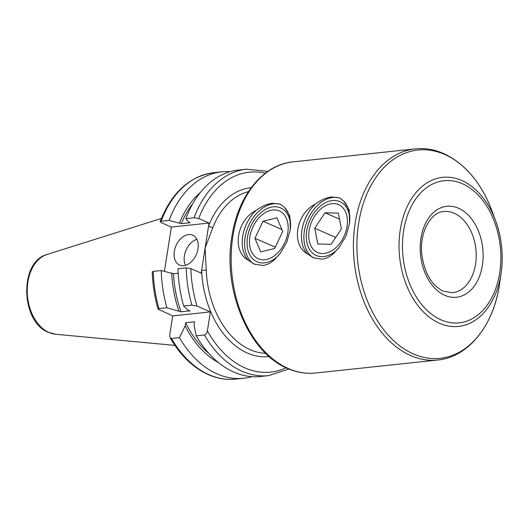 <?xml version="1.0" encoding="UTF-8"?>
<svg xmlns="http://www.w3.org/2000/svg" width="528" height="528" viewBox="0 0 528 528"><rect width="100%" height="100%" fill="white"/><g stroke="black" fill="none" stroke-linecap="round" stroke-linejoin="round"><path stroke-width="0.79" d="M277.154 256.773A29.396 19.972 113.7 0 1 264.442 262.858A29.396 19.972 113.7 0 1 247.507 237.125A29.396 19.972 113.7 0 1 273.214 206.857A29.396 19.972 113.7 0 1 290.585 226.129M336.382 250.47A29.396 19.972 113.7 0 1 323.677 256.562A29.396 19.972 113.7 0 1 306.735 230.822A29.396 19.972 113.7 0 1 332.449 200.554A29.396 19.972 113.7 0 1 349.82 219.826M248.299 260.198A32.663 22.189 113.7 0 1 256.093 210.421C236.623 219.952 231.548 251.374 248.299 260.198L254.1 264.066L262.805 265.465C268.046 264.812 272.686 262.046 276.731 257.176L280.084 253.592L286.671 242.517L290.367 229.462L289.879 215.978L284.526 207.392L280.335 204.23L272.554 203.24C267.208 203.848 261.723 206.237 256.093 210.421M254.958 264.416A32.663 22.189 113.7 0 1 246.616 231.026A32.663 22.189 113.7 0 1 273.702 203.742A32.663 22.189 113.7 0 1 281.087 204.593M251.935 376.655A103.798 71.009 -96.1 0 1 243.632 378.279A103.798 71.009 -96.1 0 1 217.173 373.93A103.798 71.009 -96.1 0 1 179.454 337.636L171.481 338.488L170.056 337.676L169.719 334.877L172.689 315.916L158.077 309.151C154.579 297.053 152.638 284.625 152.269 271.867L153.278 271.372L161.251 270.527L173.507 273.755L178.193 273.253M196.211 335.854L204.415 334.983A103.798 71.009 -96.1 0 0 242.141 371.27A103.798 71.009 -96.1 0 0 268.6 375.619L260.39 376.497A103.798 71.009 -96.1 0 1 233.93 372.148A103.798 71.009 -96.1 0 1 196.211 335.854L194.047 324.964L194.542 321.803L185.658 322.753L185.163 325.908L179.454 337.636M174.306 251.368A16.335 11.095 -66.3 0 0 179.593 265.069A16.335 11.095 -66.3 0 0 197.993 248.846A16.335 11.095 -66.3 0 0 192.707 235.151A16.335 11.095 -66.3 0 0 174.306 251.368M196.891 239.342A16.335 11.095 -66.3 0 0 184.404 255.796A16.335 11.095 -66.3 0 0 185.506 265.307M307.534 253.902A32.663 22.189 113.7 0 1 315.328 204.118C295.858 213.649 290.776 245.078 307.534 253.902L313.335 257.77L322.04 259.169C327.274 258.515 331.914 255.75 335.966 250.879L339.313 247.289L345.906 236.214L349.602 223.166L349.114 209.675L343.761 201.095L339.563 197.934L331.782 196.937C326.443 197.545 320.951 199.94 315.328 204.118M314.193 258.119A32.663 22.189 113.7 0 1 305.844 224.723A32.663 22.189 113.7 0 1 332.93 197.439A32.663 22.189 113.7 0 1 340.322 198.297M248.464 191.631A81.668 55.869 83.9 0 0 212.929 227.403L205.102 248.094L206.237 270.131L201.623 270.316L209.029 223.047L171.356 227.053L164.432 271.267M343.761 201.095A32.663 22.189 113.7 0 1 349.503 223.813M339.313 247.289L339.425 247.15A32.663 22.189 113.7 0 1 335.966 250.879M204.415 334.983C206.039 334.409 207.029 333.036 207.392 330.871L210.362 311.909L196.984 306.049L191.888 305.105L183.685 305.976L187.724 309.896L189.955 310.873L181.071 311.817L166.927 307.758L158.954 308.609L158.077 309.151M210.362 311.909L172.689 315.916M196.984 306.049A100.531 68.772 -96.1 0 1 190.852 268.613L201.181 273.141L201.623 270.316A84.929 58.1 -96.1 0 0 269.201 356.585M190.852 268.613L186.212 267.868L178.009 268.739A103.798 71.009 -96.1 0 0 183.685 305.976M209.029 223.047L198.7 218.519A100.531 68.772 -96.1 0 1 265.379 173.197M171.356 227.053L161.027 222.526L160.129 221.681L161.126 221.278L169.092 220.433L181.355 223.661L190.238 222.717L188.47 221.938L185.849 218.651L194.06 217.774L198.7 218.519M181.071 311.817A91.872 62.852 -96.1 0 1 173.507 273.755M178.84 310.84A94.4 64.574 -96.1 0 1 171.739 272.976M166.927 307.758A103.798 71.009 -96.1 0 1 161.251 270.527M185.849 218.651A103.798 71.009 -96.1 0 1 238.432 170.069L246.642 169.191A103.798 71.009 -96.1 0 0 194.06 217.774M208.877 353.437A91.872 62.852 -96.1 0 1 185.658 322.753M179.586 222.882A94.4 64.574 -96.1 0 1 200.343 192.515M181.355 223.661A91.872 62.852 -96.1 0 1 192.925 203.445M218.427 362.564A94.4 64.574 -96.1 0 1 185.163 325.908M169.092 220.433A103.798 71.009 -96.1 0 1 221.681 171.851A103.798 71.009 -96.1 0 1 230.135 171.686M212.929 227.403A3.267 1.445 21.4 0 1 208.586 225.872A84.929 58.1 -96.1 0 1 251.236 187.678M284.526 207.392A32.663 22.189 113.7 0 1 290.275 230.116M280.084 253.585L280.19 253.453A32.663 22.189 113.7 0 1 276.731 257.176M341.174 241.454A26.136 17.754 -66.3 0 0 343.141 208.085A26.136 17.754 -66.3 0 0 316.978 212.909A26.136 17.754 -66.3 0 0 314.952 215.662A26.136 17.754 -66.3 0 0 309.038 231.007A26.136 17.754 -66.3 0 0 318.688 252.912A26.136 17.754 -66.3 0 0 341.174 241.454M341.392 228.901L338.329 213.121L325.004 212.777L314.728 228.215L317.79 243.989L331.122 244.332L341.392 228.901M335.722 237.415L314.728 228.215M339.497 219.133L325.004 212.777M267.029 259.38A26.136 17.754 -66.3 0 0 288.097 230.129A26.136 17.754 -66.3 0 0 270.626 210.335A26.136 17.754 -66.3 0 0 257.743 219.206A26.136 17.754 -66.3 0 0 249.81 237.31A26.136 17.754 -66.3 0 0 267.029 259.38M274.659 248.477L282.731 231.442L276.903 217.826L262.997 221.239L254.925 238.273L260.753 251.889L274.659 248.477M275.266 247.19L254.925 238.273M281.912 229.528L262.997 221.239M288.407 368.57A106.168 72.626 83.9 0 0 315.467 373.019C306.068 373.989 296.776 372.464 287.582 368.452C248.952 352.823 222.823 290.611 231.719 237.521C237.455 196.442 262.687 164.604 293.014 161.878A106.168 72.626 83.9 0 0 231.191 255.44A106.168 72.626 83.9 0 0 288.407 368.57M243.632 378.279L235.666 379.124A103.798 71.009 -96.1 0 1 209.207 374.774A103.798 71.009 -96.1 0 1 171.481 338.488M286.07 367.765A100.531 68.772 -96.1 0 1 244.992 367.91A100.531 68.772 -96.1 0 1 207.392 330.871M49.071 332.528A40.504 27.707 -96.1 0 1 27.245 292.129A40.504 27.707 -96.1 0 1 47.098 254.45C18.902 261.644 20.605 321.988 48.484 332.383L55.585 334.25A40.504 27.707 -96.1 0 1 49.071 332.528M441.005 319.843A71.471 48.893 83.9 0 0 499.699 272.824A71.471 48.893 83.9 0 0 462.323 183.691A71.471 48.893 83.9 0 0 403.63 230.71A71.471 48.893 83.9 0 0 441.005 319.843M461.802 180.503A74.936 51.262 -96.1 0 1 495.68 220.942A74.936 51.262 -96.1 0 1 501.184 272.646A74.936 51.262 -96.1 0 1 439.448 323.255A74.936 51.262 -96.1 0 1 400.264 229.799A74.936 51.262 -96.1 0 1 461.802 180.503M442.332 153.325A106.168 72.626 -96.1 0 1 445.348 154.744M415.272 148.876C424.829 147.893 434.26 149.437 443.573 153.503C465.102 163.614 481.239 182.761 491.99 210.943A104.729 71.643 83.9 0 0 444.635 154.42A104.729 71.643 83.9 0 0 358.624 223.318A104.729 71.643 83.9 0 0 413.391 353.932A104.729 71.643 83.9 0 0 499.673 283.199C494.188 324.628 468.785 357.185 437.725 360.017A106.168 72.626 -96.1 0 1 410.665 355.568A106.168 72.626 -96.1 0 1 353.45 242.438A106.168 72.626 -96.1 0 1 415.272 148.876L293.014 161.878M443.791 211.543A40.834 27.931 -96.1 0 1 454.199 213.253A40.834 27.931 -96.1 0 1 476.203 256.766A40.834 27.931 -96.1 0 1 452.43 292.75L443.256 291.218C431.554 285.338 424.4 272.976 421.793 254.14C419.285 231.931 431.145 211.939 443.791 211.543M458.482 208.21A45.731 31.284 -96.1 0 1 482.401 265.241A45.731 31.284 -96.1 0 1 444.84 295.33A45.731 31.284 -96.1 0 1 420.928 238.293A45.731 31.284 -96.1 0 1 458.482 208.21M206.237 270.131A81.668 55.869 83.9 0 0 250.18 349.688A81.668 55.869 83.9 0 0 265.657 353.305M191.888 305.105A103.798 71.009 -96.1 0 1 186.212 267.868M158.954 308.609A103.798 71.009 -96.1 0 1 153.278 271.372M161.126 221.278A103.798 71.009 -96.1 0 1 213.708 172.696L221.681 171.851M235.666 379.124C226.472 380.074 217.378 378.583 208.382 374.656C193.103 367.745 180.332 355.423 170.056 337.676M268.6 375.619L288.895 369.006M47.098 254.45L161.396 218.447M491.99 210.943L495.68 220.942C501.732 237.725 503.567 254.965 501.184 272.646L499.673 283.199M437.725 360.017L315.467 373.019M55.585 334.25L174.9 345.398M267.874 171.389L246.642 169.191M160.129 221.681C171.574 192.614 189.433 176.286 213.708 172.696"/></g></svg>
